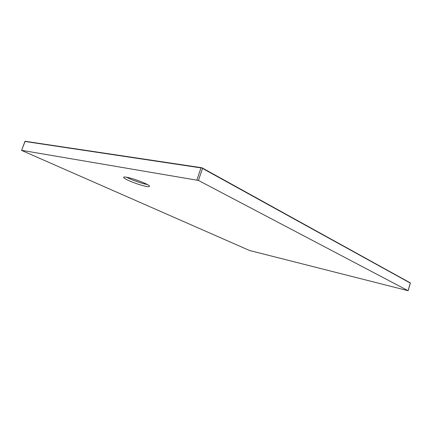 <?xml version="1.0" encoding="UTF-8"?>
<svg xmlns="http://www.w3.org/2000/svg" width="432" height="432" viewBox="0 0 432 432"><rect width="100%" height="100%" fill="white"/><g stroke="black" fill="none" stroke-linecap="round" stroke-linejoin="round"><path stroke-width="0.65" d="M201.663 167.724L25.04 141.475L200.993 167.897L201.884 167.751L202.511 168.415L410.297 283.09L202.073 167.859M25.04 141.264L201.809 167.735M21.724 150.341L198.445 180.441L408.132 290.72L249.561 250.501L22 150.579L21.6 150.358L25.04 141.475M147.334 184.534L146.885 184.453C142.981 183.821 133.25 180.533 128.779 178.335L126.571 177.223M126.738 177.25C133.407 178.389 149.04 184.415 149.526 186.106C149.585 187.261 145.778 186.619 138.1 184.183C130.145 181.451 125.329 179.248 123.649 177.579C123.379 176.926 124.411 176.818 126.738 177.25M141.275 181.769L133.078 178.88M196.922 179.923L200.993 167.897M408.083 290.682L410.297 283.09M198.445 180.441L202.511 168.415M202.03 167.827L410.395 282.944M24.991 141.307L21.611 150.336M123.827 177.071L123.649 177.579M410.378 283.019L408.132 290.72"/></g></svg>
